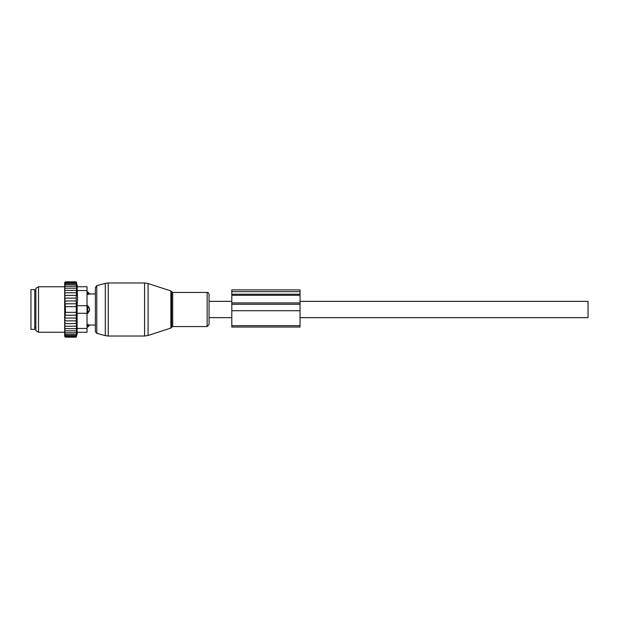 <?xml version="1.0" encoding="UTF-8"?>
<svg xmlns="http://www.w3.org/2000/svg" width="619" height="619" viewBox="0 0 619 619"><rect width="100%" height="100%" fill="white"/><g stroke="black" fill="none" stroke-linecap="round" stroke-linejoin="round"><path stroke-width="0.93" d="M300.029 301.352L588.05 301.352L588.05 317.648L300.029 317.648M87.039 324.565L87.797 324.565L87.797 327.049L89.562 325.006L95.38 325.037M87.797 324.565L89.693 325.037M87.039 286.759L77.127 286.759L87.039 286.759L87.039 305.709L87.797 305.709L89.562 308.541L89.562 310.459L87.797 313.291L87.039 313.291L87.039 332.241L77.127 332.241L87.039 332.241M87.797 305.709L87.797 313.291M89.562 293.994L87.797 294.435L89.562 293.994A3.033 2.182 0 0 0 87.797 292.802L87.797 294.435L87.039 294.435M87.039 291.951L87.797 291.951L87.797 292.802L87.039 292.802M34.741 292.036L34.741 329.393L30.95 329.393L30.95 289.607L34.741 289.607L34.741 292.036M65.235 336.968L64.678 336.396L65.436 337.169L76.245 337.169L76.361 336.713M77.561 332.241L76.245 337.169L76.686 335.483L76.245 336.984L76.686 335.142L76.245 336.434L76.686 334.453L76.245 335.529L76.686 333.44L76.245 334.283L76.686 332.109L76.245 332.705L76.686 330.476L76.245 330.817L76.686 328.565L76.245 328.65L76.679 326.228L76.245 326.228L76.648 323.621L76.245 323.621L76.245 295.379L76.648 295.379L76.245 292.772L76.679 292.772L76.245 290.35L76.686 290.435L76.245 282.016L76.686 283.517L76.245 281.831L65.436 281.831L64.678 282.589L64.678 336.396M76.245 336.984L65.436 336.984L64.678 336.303M64.678 336.14L65.436 336.984M76.245 336.434L65.436 336.434L64.678 335.846M64.678 335.529L65.436 336.434M64.678 335.041L65.436 335.529L64.678 334.577M64.678 333.896L65.436 334.283L64.678 333.293M64.678 332.434L65.436 332.705L64.678 331.691M64.678 330.662L65.436 330.817L64.678 329.788M64.678 328.612L65.436 328.65L64.678 327.536M64.678 326.228L65.436 326.228L64.678 324.944M64.678 322.073L65.436 323.621L64.678 323.621M64.678 318.893L65.436 320.882L64.678 320.882M64.678 300.95L65.436 300.95L64.693 303.797L65.436 303.797L64.995 306.653L65.436 306.653L65.436 312.347L64.995 312.347L65.436 315.203L64.693 315.203L65.436 318.05L64.678 318.05M76.245 300.95L65.436 300.95M64.678 300.107L65.436 298.118L64.678 298.118M76.245 298.118L65.436 298.118M64.678 296.927L65.436 295.379L64.678 295.379M76.245 295.379L65.436 295.379M64.678 294.056L65.436 292.772L64.678 292.772M76.245 292.772L65.436 292.772M64.678 291.464L65.436 290.35L64.678 290.388M76.245 290.35L65.436 290.35M76.245 288.183L65.436 288.183L64.678 289.212M64.678 288.338L65.436 288.183M76.245 286.295L65.436 286.295L64.678 287.309M64.678 286.566L65.436 286.295M76.245 284.717L65.436 284.717L64.678 285.707M64.678 285.104L65.436 284.717M76.245 283.471L65.436 283.471L64.678 284.423M64.678 283.959L65.436 283.471M76.245 282.566L65.436 282.566L64.678 283.471M64.678 283.154L65.436 282.566M76.245 282.016L65.436 282.016L64.678 282.86M64.678 282.697L65.436 282.016M64.678 282.604L65.235 282.032M76.245 315.203L65.436 315.203M76.245 312.347L65.436 312.347M76.245 306.653L65.436 306.653M76.245 303.797L65.436 303.797M87.039 328.449L77.127 328.449L77.127 313.291L87.039 313.291L87.039 305.709L77.127 305.709L77.561 298.598L77.127 286.759M35.879 330.708L35.879 288.292L38.533 286.759L38.533 332.241L35.879 330.708M77.127 328.449L77.127 332.241M77.127 305.709L77.127 313.291M76.245 318.05L65.436 318.05M76.245 320.882L65.436 320.882M76.245 323.621L65.436 323.621M76.679 326.228L65.436 326.228M76.245 328.65L65.436 328.65M76.245 330.817L65.436 330.817M76.245 332.705L65.436 332.705M76.245 334.283L65.436 334.283M76.245 335.529L65.436 335.529M209.067 294.373L209.067 324.627L207.148 326.553L207.148 292.447C207.876 292.207 208.518 292.849 209.067 294.373M96.781 333.355L96.781 285.645L95.38 287.471L95.38 331.529L96.781 333.355L105.3 335.645L105.3 283.355L108.24 282.968L108.24 336.032L144.583 336.032L144.583 282.968L148.096 283.525L148.096 335.475L144.583 336.032M231.808 291.673L231.808 295.286L300.029 295.286L300.029 289.893L231.808 289.893L231.808 291.673L300.029 291.673M231.808 295.286L231.808 310.699L300.029 310.699L300.029 295.286M300.029 325.702L231.808 325.702L231.808 327.033L300.029 327.033L300.029 310.699M231.808 325.702L231.808 310.699M87.039 326.198L87.797 326.198A3.033 2.182 0 0 0 89.562 325.006M87.039 307.395L87.797 307.395A3.033 2.105 0 0 1 89.562 308.541M87.039 311.605L87.797 311.605A3.033 2.105 0 0 0 89.562 310.459M35.879 291.688L35.879 327.312M87.039 290.551L77.127 290.551M170.875 290.93L171.61 291.657L171.61 327.343L170.875 328.07L170.875 290.93L148.096 283.525M171.61 291.657L172.686 292.447L172.686 326.553L207.148 326.553M231.808 294.234L300.029 294.234M231.808 302.923L300.029 302.923M231.808 304.269L300.029 304.269M209.067 317.648L231.808 317.648M209.067 301.352L231.808 301.352M87.039 327.049L87.797 327.049M87.797 291.951L89.693 293.963L95.38 293.963M35.5 291.688L34.741 290.93M35.5 327.312L34.741 328.07M64.678 332.241L38.533 332.241M64.678 286.759L38.533 286.759M77.561 286.759L76.245 281.831M170.875 328.07L148.096 335.475M108.24 336.032L105.3 335.645M171.61 327.343L172.686 326.553M172.686 292.447L207.148 292.447M96.781 285.645L105.3 283.355M108.24 282.968L144.583 282.968"/></g></svg>
